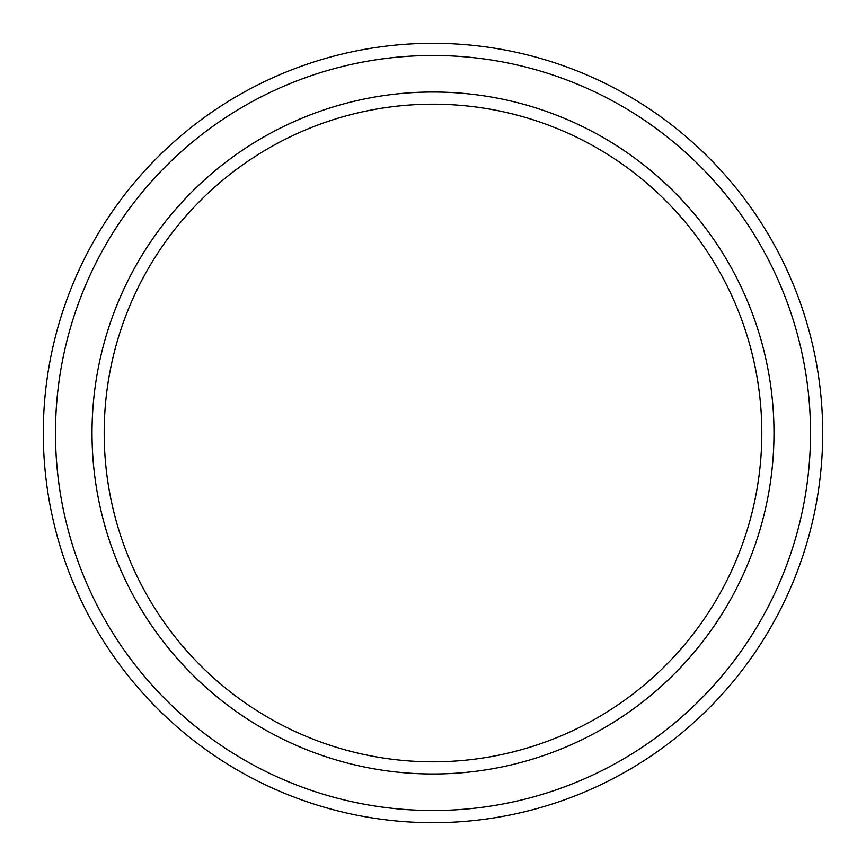 <?xml version="1.0" encoding="UTF-8"?>
<svg xmlns="http://www.w3.org/2000/svg" width="866" height="866" viewBox="0 0 866 866"><rect width="100%" height="100%" fill="white"/><g stroke="black" fill="none" stroke-linecap="round" stroke-linejoin="round"><path stroke-width="1.3" d="M761.809 433A328.809 328.809 0 0 0 433 104.191A328.809 328.809 0 0 0 104.191 433A328.809 328.809 0 0 0 433 761.809A328.809 328.809 0 0 0 761.809 433M92.013 433A340.988 340.988 0 0 1 433 92.013A340.988 340.988 0 0 1 773.988 433A340.988 340.988 0 0 1 433 773.988A340.988 340.988 0 0 1 92.013 433M810.522 433A377.522 377.522 0 0 0 433 55.478A377.522 377.522 0 0 0 55.478 433A377.522 377.522 0 0 0 433 810.522A377.522 377.522 0 0 0 810.522 433M43.3 433A389.7 389.7 0 0 1 433 43.3A389.7 389.7 0 0 1 822.7 433A389.7 389.7 0 0 1 433 822.7A389.7 389.7 0 0 1 43.3 433"/></g></svg>
